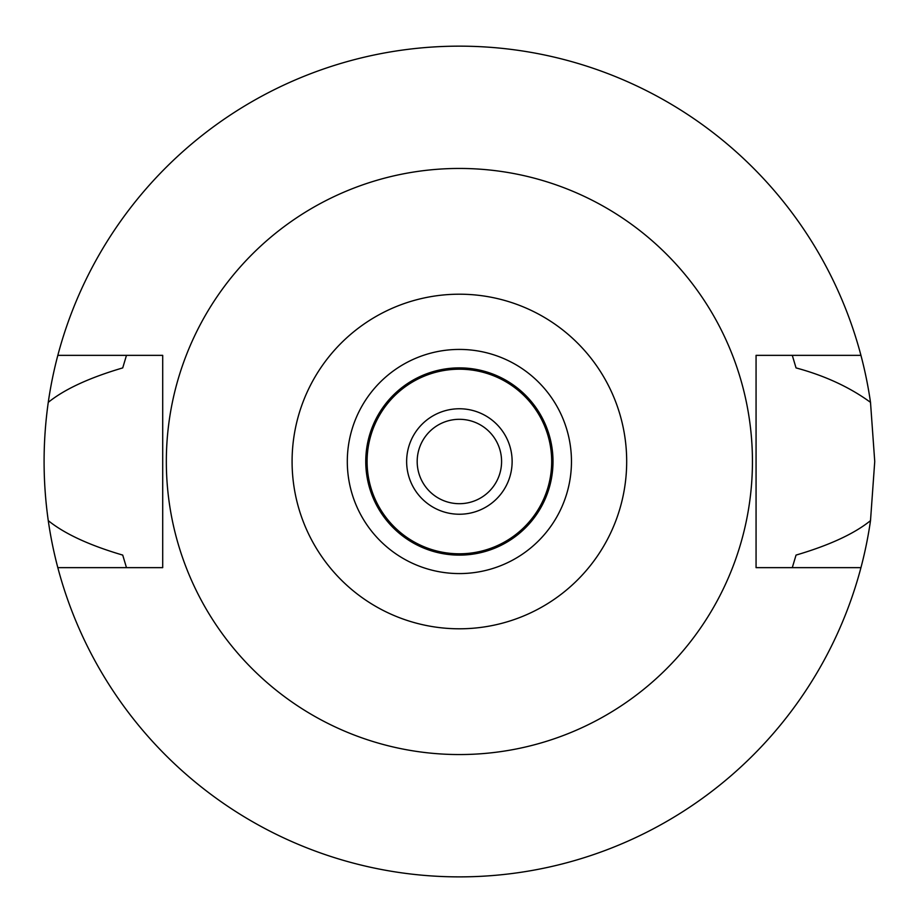<?xml version="1.0" encoding="UTF-8"?>
<svg xmlns="http://www.w3.org/2000/svg" width="923" height="923" viewBox="0 0 923 923"><rect width="100%" height="100%" fill="white"/><g stroke="black" fill="none" stroke-linecap="round" stroke-linejoin="round"><path stroke-width="1.38" d="M459.389 294.206A167.294 167.294 0 0 1 626.682 461.5A167.294 167.294 0 0 1 459.389 628.794A167.294 167.294 0 0 1 292.083 461.5A167.294 167.294 0 0 1 459.389 294.206M459.389 168.448A293.053 293.053 0 0 1 752.441 461.5A293.053 293.053 0 0 1 459.389 754.553A293.053 293.053 0 0 1 166.336 461.5A293.053 293.053 0 0 1 459.389 168.448M459.389 349.425A112.075 112.075 0 0 0 347.302 461.5A112.075 112.075 0 0 0 459.389 573.575A112.075 112.075 0 0 0 571.464 461.5A112.075 112.075 0 0 0 459.389 349.425M459.389 367.885A93.615 93.615 0 0 0 365.762 461.5A93.615 93.615 0 0 0 459.389 555.115A93.615 93.615 0 0 0 553.004 461.5A93.615 93.615 0 0 0 459.389 367.885M459.389 369.2A92.3 92.3 0 0 0 367.089 461.5A92.3 92.3 0 0 0 459.389 553.8A92.3 92.3 0 0 0 551.689 461.5A92.3 92.3 0 0 0 459.389 369.2M459.389 408.762A52.738 52.738 0 0 0 406.639 461.5A52.738 52.738 0 0 0 459.389 514.238A52.738 52.738 0 0 0 512.127 461.5A52.738 52.738 0 0 0 459.389 408.762M459.389 419.307A42.193 42.193 0 0 0 417.184 461.5A42.193 42.193 0 0 0 459.389 503.693A42.193 42.193 0 0 0 501.581 461.5A42.193 42.193 0 0 0 459.389 419.307M860.94 567.645L756.064 567.645L756.064 355.355L860.94 355.355A415.35 415.35 0 0 1 870.504 402.359L874.739 461.5L870.504 520.641A415.35 415.35 0 0 1 48.261 520.641C64.622 533.829 89.45 545.308 122.724 555.092L126.474 567.645M870.504 520.641C854.283 533.759 829.465 545.239 796.041 555.092L792.292 567.645M870.504 402.359C849.714 387.187 824.897 375.707 796.041 367.908L792.292 355.355M48.261 520.641C42.7 481.206 42.7 441.771 48.261 402.359C64.483 389.241 89.3 377.761 122.724 367.908L126.474 355.355M48.261 402.359A415.35 415.35 0 0 1 57.826 355.355L162.702 355.355L162.702 567.645L57.826 567.645M57.826 355.355A415.35 415.35 0 0 1 860.94 355.355"/></g></svg>

